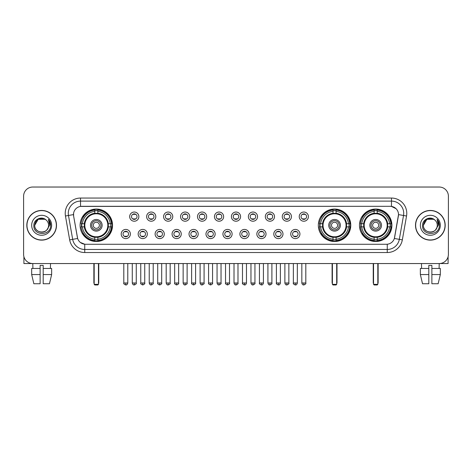 <?xml version="1.0" encoding="UTF-8"?>
<svg xmlns="http://www.w3.org/2000/svg" width="472" height="472" viewBox="0 0 472 472"><rect width="100%" height="100%" fill="white"/><g stroke="black" fill="none" stroke-linecap="round" stroke-linejoin="round"><path stroke-width="0.71" d="M318.329 225.286A16.219 16.219 0 0 0 334.548 241.511A16.219 16.219 0 0 0 350.767 225.286A16.219 16.219 0 0 0 334.548 209.066A16.219 16.219 0 0 0 318.329 225.286M359.463 225.286A16.219 16.219 0 0 0 375.683 241.511A16.219 16.219 0 0 0 391.902 225.286A16.219 16.219 0 0 0 375.683 209.066A16.219 16.219 0 0 0 359.463 225.286M80.098 225.286A16.219 16.219 0 0 0 96.317 241.511A16.219 16.219 0 0 0 112.537 225.286A16.219 16.219 0 0 0 96.317 209.066A16.219 16.219 0 0 0 80.098 225.286M130.384 234.012A4.59 4.59 0 0 1 125.788 238.602A4.59 4.59 0 0 1 121.198 234.012A4.59 4.59 0 0 1 125.788 229.422A4.59 4.59 0 0 1 130.384 234.012M123.039 234.012A2.755 2.755 0 0 0 125.788 236.767A2.755 2.755 0 0 0 128.543 234.012A2.755 2.755 0 0 0 125.788 231.256A2.755 2.755 0 0 0 123.039 234.012M147.335 234.012A4.59 4.59 0 0 1 142.745 238.602A4.59 4.59 0 0 1 138.154 234.012A4.59 4.59 0 0 1 142.745 229.422A4.59 4.59 0 0 1 147.335 234.012M139.989 234.012A2.755 2.755 0 0 0 142.745 236.767A2.755 2.755 0 0 0 145.5 234.012A2.755 2.755 0 0 0 142.745 231.256A2.755 2.755 0 0 0 139.989 234.012M164.291 234.012A4.59 4.59 0 0 1 159.701 238.602A4.59 4.59 0 0 1 155.111 234.012A4.59 4.59 0 0 1 159.701 229.422A4.59 4.59 0 0 1 164.291 234.012M156.946 234.012A2.755 2.755 0 0 0 159.701 236.767A2.755 2.755 0 0 0 162.457 234.012A2.755 2.755 0 0 0 159.701 231.256A2.755 2.755 0 0 0 156.946 234.012M181.248 234.012A4.59 4.59 0 0 1 176.658 238.602A4.59 4.59 0 0 1 172.068 234.012A4.59 4.59 0 0 1 176.658 229.422A4.59 4.59 0 0 1 181.248 234.012M173.903 234.012A2.755 2.755 0 0 0 176.658 236.767A2.755 2.755 0 0 0 179.413 234.012A2.755 2.755 0 0 0 176.658 231.256A2.755 2.755 0 0 0 173.903 234.012M198.205 234.012A4.59 4.59 0 0 1 193.614 238.602A4.59 4.59 0 0 1 189.018 234.012A4.59 4.59 0 0 1 193.614 229.422A4.59 4.59 0 0 1 198.205 234.012M190.859 234.012A2.755 2.755 0 0 0 193.614 236.767A2.755 2.755 0 0 0 196.364 234.012A2.755 2.755 0 0 0 193.614 231.256A2.755 2.755 0 0 0 190.859 234.012M215.155 234.012A4.59 4.59 0 0 1 210.565 238.602A4.59 4.59 0 0 1 205.975 234.012A4.59 4.59 0 0 1 210.565 229.422A4.59 4.59 0 0 1 215.155 234.012M207.81 234.012A2.755 2.755 0 0 0 210.565 236.767A2.755 2.755 0 0 0 213.32 234.012A2.755 2.755 0 0 0 210.565 231.256A2.755 2.755 0 0 0 207.81 234.012M232.112 234.012A4.59 4.59 0 0 1 227.522 238.602A4.59 4.59 0 0 1 222.931 234.012A4.59 4.59 0 0 1 227.522 229.422A4.59 4.59 0 0 1 232.112 234.012M224.766 234.012A2.755 2.755 0 0 0 227.522 236.767A2.755 2.755 0 0 0 230.277 234.012A2.755 2.755 0 0 0 227.522 231.256A2.755 2.755 0 0 0 224.766 234.012M249.068 234.012A4.59 4.59 0 0 1 244.478 238.602A4.59 4.59 0 0 1 239.888 234.012A4.59 4.59 0 0 1 244.478 229.422A4.59 4.59 0 0 1 249.068 234.012M241.723 234.012A2.755 2.755 0 0 0 244.478 236.767A2.755 2.755 0 0 0 247.234 234.012A2.755 2.755 0 0 0 244.478 231.256A2.755 2.755 0 0 0 241.723 234.012M266.025 234.012A4.59 4.59 0 0 1 261.435 238.602A4.59 4.59 0 0 1 256.845 234.012A4.59 4.59 0 0 1 261.435 229.422A4.59 4.59 0 0 1 266.025 234.012M258.68 234.012A2.755 2.755 0 0 0 261.435 236.767A2.755 2.755 0 0 0 264.19 234.012A2.755 2.755 0 0 0 261.435 231.256A2.755 2.755 0 0 0 258.68 234.012M282.982 234.012A4.59 4.59 0 0 1 278.386 238.602A4.59 4.59 0 0 1 273.795 234.012A4.59 4.59 0 0 1 278.386 229.422A4.59 4.59 0 0 1 282.982 234.012M275.636 234.012A2.755 2.755 0 0 0 278.386 236.767A2.755 2.755 0 0 0 281.141 234.012A2.755 2.755 0 0 0 278.386 231.256A2.755 2.755 0 0 0 275.636 234.012M299.932 234.012A4.59 4.59 0 0 1 295.342 238.602A4.59 4.59 0 0 1 290.752 234.012A4.59 4.59 0 0 1 295.342 229.422A4.59 4.59 0 0 1 299.932 234.012M292.587 234.012A2.755 2.755 0 0 0 295.342 236.767A2.755 2.755 0 0 0 298.097 234.012A2.755 2.755 0 0 0 295.342 231.256A2.755 2.755 0 0 0 292.587 234.012M138.856 216.624A4.59 4.59 0 0 1 134.266 221.22A4.59 4.59 0 0 1 129.676 216.624A4.59 4.59 0 0 1 134.266 212.034A4.59 4.59 0 0 1 138.856 216.624M131.511 216.624A2.755 2.755 0 0 0 134.266 219.38A2.755 2.755 0 0 0 137.022 216.624A2.755 2.755 0 0 0 134.266 213.875A2.755 2.755 0 0 0 131.511 216.624M155.813 216.624A4.59 4.59 0 0 1 151.223 221.22A4.59 4.59 0 0 1 146.633 216.624A4.59 4.59 0 0 1 151.223 212.034A4.59 4.59 0 0 1 155.813 216.624M148.468 216.624A2.755 2.755 0 0 0 151.223 219.38A2.755 2.755 0 0 0 153.978 216.624A2.755 2.755 0 0 0 151.223 213.875A2.755 2.755 0 0 0 148.468 216.624M172.77 216.624A4.59 4.59 0 0 1 168.179 221.22A4.59 4.59 0 0 1 163.589 216.624A4.59 4.59 0 0 1 168.179 212.034A4.59 4.59 0 0 1 172.77 216.624M165.424 216.624A2.755 2.755 0 0 0 168.179 219.38A2.755 2.755 0 0 0 170.935 216.624A2.755 2.755 0 0 0 168.179 213.875A2.755 2.755 0 0 0 165.424 216.624M189.726 216.624A4.59 4.59 0 0 1 185.136 221.22A4.59 4.59 0 0 1 180.546 216.624A4.59 4.59 0 0 1 185.136 212.034A4.59 4.59 0 0 1 189.726 216.624M182.381 216.624A2.755 2.755 0 0 0 185.136 219.38A2.755 2.755 0 0 0 187.891 216.624A2.755 2.755 0 0 0 185.136 213.875A2.755 2.755 0 0 0 182.381 216.624M206.683 216.624A4.59 4.59 0 0 1 202.087 221.22A4.59 4.59 0 0 1 197.497 216.624A4.59 4.59 0 0 1 202.087 212.034A4.59 4.59 0 0 1 206.683 216.624M199.337 216.624A2.755 2.755 0 0 0 202.087 219.38A2.755 2.755 0 0 0 204.842 216.624A2.755 2.755 0 0 0 202.087 213.875A2.755 2.755 0 0 0 199.337 216.624M223.634 216.624A4.59 4.59 0 0 1 219.043 221.22A4.59 4.59 0 0 1 214.453 216.624A4.59 4.59 0 0 1 219.043 212.034A4.59 4.59 0 0 1 223.634 216.624M216.288 216.624A2.755 2.755 0 0 0 219.043 219.38A2.755 2.755 0 0 0 221.799 216.624A2.755 2.755 0 0 0 219.043 213.875A2.755 2.755 0 0 0 216.288 216.624M240.59 216.624A4.59 4.59 0 0 1 236 221.22A4.59 4.59 0 0 1 231.41 216.624A4.59 4.59 0 0 1 236 212.034A4.59 4.59 0 0 1 240.59 216.624M233.245 216.624A2.755 2.755 0 0 0 236 219.38A2.755 2.755 0 0 0 238.755 216.624A2.755 2.755 0 0 0 236 213.875A2.755 2.755 0 0 0 233.245 216.624M257.547 216.624A4.59 4.59 0 0 1 252.957 221.22A4.59 4.59 0 0 1 248.366 216.624A4.59 4.59 0 0 1 252.957 212.034A4.59 4.59 0 0 1 257.547 216.624M250.201 216.624A2.755 2.755 0 0 0 252.957 219.38A2.755 2.755 0 0 0 255.712 216.624A2.755 2.755 0 0 0 252.957 213.875A2.755 2.755 0 0 0 250.201 216.624M274.503 216.624A4.59 4.59 0 0 1 269.913 221.22A4.59 4.59 0 0 1 265.317 216.624A4.59 4.59 0 0 1 269.913 212.034A4.59 4.59 0 0 1 274.503 216.624M267.158 216.624A2.755 2.755 0 0 0 269.913 219.38A2.755 2.755 0 0 0 272.663 216.624A2.755 2.755 0 0 0 269.913 213.875A2.755 2.755 0 0 0 267.158 216.624M291.454 216.624A4.59 4.59 0 0 1 286.864 221.22A4.59 4.59 0 0 1 282.274 216.624A4.59 4.59 0 0 1 286.864 212.034A4.59 4.59 0 0 1 291.454 216.624M284.109 216.624A2.755 2.755 0 0 0 286.864 219.38A2.755 2.755 0 0 0 289.619 216.624A2.755 2.755 0 0 0 286.864 213.875A2.755 2.755 0 0 0 284.109 216.624M308.411 216.624A4.59 4.59 0 0 1 303.821 221.22A4.59 4.59 0 0 1 299.23 216.624A4.59 4.59 0 0 1 303.821 212.034A4.59 4.59 0 0 1 308.411 216.624M301.065 216.624A2.755 2.755 0 0 0 303.821 219.38A2.755 2.755 0 0 0 306.576 216.624A2.755 2.755 0 0 0 303.821 213.875A2.755 2.755 0 0 0 301.065 216.624M69.667 239.882L65.455 216.011A15.305 15.305 0 0 1 80.523 198.051L391.477 198.051A15.305 15.305 0 0 1 406.545 216.011L402.333 239.882A15.305 15.305 0 0 1 387.264 252.526L84.736 252.526A15.305 15.305 0 0 1 69.667 239.882L72.676 239.351L68.469 215.48A12.242 12.242 0 0 1 80.523 201.107L391.477 201.107A12.242 12.242 0 0 1 403.531 215.48L399.324 239.351A12.242 12.242 0 0 1 387.264 249.464L84.736 249.464A12.242 12.242 0 0 1 72.676 239.351L77.644 238.472L73.614 216.011A8.266 8.266 0 0 1 81.75 206.311L390.25 206.311A8.266 8.266 0 0 1 398.386 216.011L394.61 237.434A8.266 8.266 0 0 1 386.474 244.266L85.526 244.266A8.266 8.266 0 0 1 77.39 237.434L73.614 216.011L73.579 213.35M81.556 226.82A14.844 14.844 0 0 1 81.556 223.757M360.915 226.82A14.844 14.844 0 0 1 360.915 223.757M319.786 226.82A14.844 14.844 0 0 1 319.786 223.757M26.816 225.286A14.844 14.844 0 0 0 41.66 240.13A14.844 14.844 0 0 0 56.498 225.286A14.844 14.844 0 0 0 41.66 210.447A14.844 14.844 0 0 0 26.816 225.286M415.502 225.286A14.844 14.844 0 0 0 430.34 240.13A14.844 14.844 0 0 0 445.184 225.286A14.844 14.844 0 0 0 430.34 210.447A14.844 14.844 0 0 0 415.502 225.286M80.523 198.051L80.523 206.406L390.25 206.311L391.477 206.406L396.091 208.73M386.474 244.266L85.526 244.266M84.736 252.526L84.736 244.225L80.323 242.419M406.545 216.011L398.516 214.595L394.356 238.472L402.333 239.882M448.4 196.21A9.18 9.18 0 0 0 439.22 187.03L32.78 187.03A9.18 9.18 0 0 0 23.6 196.21L23.6 254.361A9.18 9.18 0 0 0 32.78 263.547L439.22 263.547A9.18 9.18 0 0 0 448.4 254.361L448.4 196.21L448.4 254.361M23.6 196.21L23.6 254.361M439.22 187.03L32.78 187.03M32.916 268.444L32.78 263.547L439.22 263.547L439.084 268.444M56.345 225.286A14.691 14.691 0 0 0 41.66 210.6A14.691 14.691 0 0 0 26.969 225.286A14.691 14.691 0 0 0 41.66 239.977A14.691 14.691 0 0 0 56.345 225.286M46.191 220.064A6.915 6.915 0 0 1 48.575 225.286C48.999 234.212 34.314 234.212 34.739 225.286L38.197 219.297L45.117 219.297L46.191 220.064C41.943 215.615 33.772 219.279 33.848 225.286C33.069 235.965 50.38 236.248 50.663 225.805L50.675 225.286C50.651 223.02 49.896 221.026 48.415 219.309L49.607 225.286L46.958 229.734A6.915 6.915 0 0 0 48.575 225.286C48.999 234.212 34.314 234.212 34.739 225.286C35.412 220.318 38.261 218.076 43.288 218.565M46.958 229.734C43.288 234.696 34.379 231.522 34.739 225.286M31.677 225.286A9.977 9.977 0 0 0 41.66 235.268A9.977 9.977 0 0 0 51.637 225.286A9.977 9.977 0 0 0 41.66 215.309A9.977 9.977 0 0 0 31.677 225.286M48.48 219.386L50.675 225.551M23.907 256.715L23.907 263.547L59.407 263.547M31.671 268.444L31.671 274.562L33.848 283.743L31.671 274.562L31.671 268.444L40.126 268.444L40.126 265.382L43.188 265.382L43.188 268.444L51.643 268.444L51.643 274.562L49.466 283.743L51.643 274.562L43.188 274.562L43.188 268.444L43.188 283.743L49.466 283.743M50.534 263.547L50.398 268.444M40.126 268.444L40.126 283.743L33.848 283.743M31.671 274.562L40.126 274.562M445.031 225.286A14.691 14.691 0 0 0 430.34 210.6A14.691 14.691 0 0 0 415.655 225.286A14.691 14.691 0 0 0 430.34 239.977A14.691 14.691 0 0 0 445.031 225.286M434.871 220.064A6.915 6.915 0 0 1 437.261 225.286C437.686 234.212 423 234.212 423.425 225.286L426.883 219.297L433.803 219.297L434.871 220.064C430.629 215.615 422.458 219.279 422.534 225.286C421.756 235.965 439.066 236.248 439.349 225.805L439.361 225.286C439.338 223.02 438.582 221.026 437.101 219.309L438.293 225.286L435.644 229.734A6.915 6.915 0 0 0 437.261 225.286C437.686 234.212 423 234.212 423.425 225.286C424.098 220.318 426.948 218.076 431.974 218.565M435.644 229.734C431.974 234.696 423.065 231.522 423.425 225.286M420.363 225.286A9.977 9.977 0 0 0 430.34 235.268A9.977 9.977 0 0 0 440.323 225.286A9.977 9.977 0 0 0 430.34 215.309A9.977 9.977 0 0 0 420.363 225.286M437.166 219.386L439.361 225.551M108.218 226.82A11.995 11.995 0 0 0 97.846 213.391L97.846 213.391A11.995 11.995 0 0 0 84.417 226.82A11.995 11.995 0 0 0 108.218 226.82L108.218 226.82A11.995 11.995 0 0 1 97.846 237.186L97.846 239.221A14.018 14.018 0 0 0 110.253 226.82L111.545 226.82A15.305 15.305 0 0 1 97.846 240.513L97.846 239.221M81.862 226.82A14.538 14.538 0 0 1 81.862 223.757M97.846 210.831A14.538 14.538 0 0 0 94.789 210.831M110.772 223.757A14.538 14.538 0 0 1 110.772 226.82M110.253 223.757L111.545 223.757A15.305 15.305 0 0 0 97.846 210.064L97.846 213.244A12.142 12.142 0 0 1 108.359 223.757L110.253 223.757A14.018 14.018 0 0 0 97.846 211.356M82.382 226.82L81.09 226.82A15.305 15.305 0 0 0 94.789 240.513L94.789 237.333A12.142 12.142 0 0 1 84.276 226.82L82.382 226.82A14.018 14.018 0 0 0 94.789 239.221M110.253 226.82L108.359 226.82A12.142 12.142 0 0 1 97.846 237.333L97.846 237.186M84.417 226.82L84.417 226.82A11.995 11.995 0 0 0 94.789 237.186M97.846 239.746A14.538 14.538 0 0 1 94.789 239.746M94.789 211.356L94.789 210.064A15.305 15.305 0 0 0 81.09 223.757L84.276 223.757A12.142 12.142 0 0 1 94.789 213.244L94.789 211.356A14.018 14.018 0 0 0 82.382 223.757M107.828 225.286A11.505 11.505 0 0 1 96.317 236.797A11.505 11.505 0 0 1 84.812 225.286A11.505 11.505 0 0 1 96.317 213.781A11.505 11.505 0 0 1 107.828 225.286M102.135 225.286A5.817 5.817 0 0 0 96.317 219.474A5.817 5.817 0 0 0 90.5 225.286A5.817 5.817 0 0 0 96.317 231.103A5.817 5.817 0 0 0 102.135 225.286M100.908 225.286A4.59 4.59 0 0 0 96.317 220.695A4.59 4.59 0 0 0 91.727 225.286A4.59 4.59 0 0 0 96.317 229.882A4.59 4.59 0 0 0 100.908 225.286M99.38 225.286A3.062 3.062 0 0 1 96.317 228.348A3.062 3.062 0 0 1 93.255 225.286A3.062 3.062 0 0 1 96.317 222.229A3.062 3.062 0 0 1 99.38 225.286A3.062 3.062 0 0 1 96.317 228.348A3.062 3.062 0 0 1 93.255 225.286A3.062 3.062 0 0 1 96.317 222.229A3.062 3.062 0 0 1 99.38 225.286M83.438 217.026L82.718 217.026A15.912 15.912 0 0 1 112.23 225.286A15.912 15.912 0 0 1 82.718 233.552L83.438 233.552M94.176 263.547L94.176 284.356L98.459 284.356L98.459 263.547M94.176 284.356L94.789 284.97L97.846 284.97L98.459 284.356M346.448 226.82A11.995 11.995 0 0 0 336.082 213.391L336.082 213.391A11.995 11.995 0 0 0 322.647 226.82A11.995 11.995 0 0 0 346.448 226.82L346.448 226.82A11.995 11.995 0 0 1 336.082 237.186L336.082 239.221A14.018 14.018 0 0 0 348.483 226.82L349.776 226.82A15.305 15.305 0 0 1 336.082 240.513L336.082 239.221M320.093 226.82A14.538 14.538 0 0 1 320.093 223.757M336.082 210.831A14.538 14.538 0 0 0 333.02 210.831M349.003 223.757A14.538 14.538 0 0 1 349.003 226.82M348.483 223.757L349.776 223.757A15.305 15.305 0 0 0 336.082 210.064L336.082 213.244A12.142 12.142 0 0 1 346.59 223.757L348.483 223.757A14.018 14.018 0 0 0 336.082 211.356M320.618 226.82L319.326 226.82A15.305 15.305 0 0 0 333.02 240.513L333.02 237.333A12.142 12.142 0 0 1 322.506 226.82L320.618 226.82A14.018 14.018 0 0 0 333.02 239.221M348.483 226.82L346.59 226.82A12.142 12.142 0 0 1 336.082 237.333L336.082 237.186M322.647 226.82L322.647 226.82A11.995 11.995 0 0 0 333.02 237.186M336.082 239.746A14.538 14.538 0 0 1 333.02 239.746M333.02 211.356L333.02 210.064A15.305 15.305 0 0 0 319.326 223.757L322.506 223.757A12.142 12.142 0 0 1 333.02 213.244L333.02 211.356A14.018 14.018 0 0 0 320.618 223.757M346.059 225.286A11.505 11.505 0 0 1 334.548 236.797A11.505 11.505 0 0 1 323.043 225.286A11.505 11.505 0 0 1 334.548 213.781A11.505 11.505 0 0 1 346.059 225.286M340.365 225.286A5.817 5.817 0 0 0 334.548 219.474A5.817 5.817 0 0 0 328.736 225.286A5.817 5.817 0 0 0 334.548 231.103A5.817 5.817 0 0 0 340.365 225.286M339.138 225.286A4.59 4.59 0 0 0 334.548 220.695A4.59 4.59 0 0 0 329.957 225.286A4.59 4.59 0 0 0 334.548 229.882A4.59 4.59 0 0 0 339.138 225.286M337.61 225.286A3.062 3.062 0 0 1 334.548 228.348A3.062 3.062 0 0 1 331.486 225.286A3.062 3.062 0 0 1 334.548 222.229A3.062 3.062 0 0 1 337.61 225.286M321.668 217.026L320.948 217.026A15.912 15.912 0 0 1 350.466 225.286A15.912 15.912 0 0 1 320.948 233.552L321.668 233.552M332.406 263.547L332.406 284.356L336.689 284.356L336.689 263.547M332.406 284.356L333.02 284.97L336.082 284.97L336.689 284.356M387.583 226.82A11.995 11.995 0 0 0 377.211 213.391L377.211 213.391A11.995 11.995 0 0 0 363.782 226.82A11.995 11.995 0 0 0 387.583 226.82L387.583 226.82A11.995 11.995 0 0 1 377.211 237.186L377.211 239.221A14.018 14.018 0 0 0 389.618 226.82L390.91 226.82A15.305 15.305 0 0 1 377.211 240.513L377.211 239.221M361.227 226.82A14.538 14.538 0 0 1 361.227 223.757M377.211 210.831A14.538 14.538 0 0 0 374.154 210.831M390.137 223.757A14.538 14.538 0 0 1 390.137 226.82M389.618 223.757L390.91 223.757A15.305 15.305 0 0 0 377.211 210.064L377.211 213.244A12.142 12.142 0 0 1 387.724 223.757L389.618 223.757A14.018 14.018 0 0 0 377.211 211.356M361.747 226.82L360.455 226.82A15.305 15.305 0 0 0 374.154 240.513L374.154 237.333A12.142 12.142 0 0 1 363.641 226.82L361.747 226.82A14.018 14.018 0 0 0 374.154 239.221M389.618 226.82L387.724 226.82A12.142 12.142 0 0 1 377.211 237.333L377.211 237.186M363.782 226.82L363.782 226.82A11.995 11.995 0 0 0 374.154 237.186M377.211 239.746A14.538 14.538 0 0 1 374.154 239.746M374.154 211.356L374.154 210.064A15.305 15.305 0 0 0 360.455 223.757L363.641 223.757A12.142 12.142 0 0 1 374.154 213.244L374.154 211.356A14.018 14.018 0 0 0 361.747 223.757M387.188 225.286A11.505 11.505 0 0 1 375.683 236.797A11.505 11.505 0 0 1 364.172 225.286A11.505 11.505 0 0 1 375.683 213.781A11.505 11.505 0 0 1 387.188 225.286M381.5 225.286A5.817 5.817 0 0 0 375.683 219.474A5.817 5.817 0 0 0 369.865 225.286A5.817 5.817 0 0 0 375.683 231.103A5.817 5.817 0 0 0 381.5 225.286M380.273 225.286A4.59 4.59 0 0 0 375.683 220.695A4.59 4.59 0 0 0 371.092 225.286A4.59 4.59 0 0 0 375.683 229.882A4.59 4.59 0 0 0 380.273 225.286M378.745 225.286A3.062 3.062 0 0 1 375.683 228.348A3.062 3.062 0 0 1 372.62 225.286A3.062 3.062 0 0 1 375.683 222.229A3.062 3.062 0 0 1 378.745 225.286M362.803 217.026L362.083 217.026A15.912 15.912 0 0 1 391.595 225.286A15.912 15.912 0 0 1 362.083 233.552L362.803 233.552M373.541 263.547L373.541 284.356L377.824 284.356L377.824 263.547M373.541 284.356L374.154 284.97L377.211 284.97L377.824 284.356M133.352 219.226L133.352 218.79A2.348 2.348 0 0 0 135.187 218.79L135.187 219.226M135.187 214.028L135.187 214.465A2.348 2.348 0 0 0 133.352 214.465L133.352 214.028M150.308 219.226L150.308 218.79A2.348 2.348 0 0 0 152.143 218.79L152.143 219.226M152.143 214.028L152.143 214.465A2.348 2.348 0 0 0 150.308 214.465L150.308 214.028M167.259 219.226L167.259 218.79A2.348 2.348 0 0 0 169.1 218.79L169.1 219.226M169.1 214.028L169.1 214.465A2.348 2.348 0 0 0 167.259 214.465L167.259 214.028M184.216 219.226L184.216 218.79A2.348 2.348 0 0 0 186.051 218.79L186.051 219.226M186.051 214.028L186.051 214.465A2.348 2.348 0 0 0 184.216 214.465L184.216 214.028M201.172 219.226L201.172 218.79A2.348 2.348 0 0 0 203.007 218.79L203.007 219.226M203.007 214.028L203.007 214.465A2.348 2.348 0 0 0 201.172 214.465L201.172 214.028M218.129 219.226L218.129 218.79A2.348 2.348 0 0 0 219.964 218.79L219.964 219.226M219.964 214.028L219.964 214.465A2.348 2.348 0 0 0 218.129 214.465L218.129 214.028M235.08 219.226L235.08 218.79A2.348 2.348 0 0 0 236.92 218.79L236.92 219.226M236.92 214.028L236.92 214.465A2.348 2.348 0 0 0 235.08 214.465L235.08 214.028M252.036 219.226L252.036 218.79A2.348 2.348 0 0 0 253.871 218.79L253.871 219.226M253.871 214.028L253.871 214.465A2.348 2.348 0 0 0 252.036 214.465L252.036 214.028M268.993 219.226L268.993 218.79A2.348 2.348 0 0 0 270.828 218.79L270.828 219.226M270.828 214.028L270.828 214.465A2.348 2.348 0 0 0 268.993 214.465L268.993 214.028M285.949 219.226L285.949 218.79A2.348 2.348 0 0 0 287.784 218.79L287.784 219.226M287.784 214.028L287.784 214.465A2.348 2.348 0 0 0 285.949 214.465L285.949 214.028M302.9 219.226L302.9 218.79A2.348 2.348 0 0 0 304.741 218.79L304.741 219.226M304.741 214.028L304.741 214.465A2.348 2.348 0 0 0 302.9 214.465L302.9 214.028M124.873 236.608L124.873 236.171A2.348 2.348 0 0 0 126.708 236.171L126.708 236.608M126.708 231.416L126.708 231.852A2.348 2.348 0 0 0 124.873 231.852L124.873 231.416M141.83 236.608L141.83 236.171A2.348 2.348 0 0 0 143.665 236.171L143.665 236.608M143.665 231.416L143.665 231.852A2.348 2.348 0 0 0 141.83 231.852L141.83 231.416M158.781 236.608L158.781 236.171A2.348 2.348 0 0 0 160.622 236.171L160.622 236.608M160.622 231.416L160.622 231.852A2.348 2.348 0 0 0 158.781 231.852L158.781 231.416M175.737 236.608L175.737 236.171A2.348 2.348 0 0 0 177.572 236.171L177.572 236.608M177.572 231.416L177.572 231.852A2.348 2.348 0 0 0 175.737 231.852L175.737 231.416M192.694 236.608L192.694 236.171A2.348 2.348 0 0 0 194.529 236.171L194.529 236.608M194.529 231.416L194.529 231.852A2.348 2.348 0 0 0 192.694 231.852L192.694 231.416M209.651 236.608L209.651 236.171A2.348 2.348 0 0 0 211.485 236.171L211.485 236.608M211.485 231.416L211.485 231.852A2.348 2.348 0 0 0 209.651 231.852L209.651 231.416M226.601 236.608L226.601 236.171A2.348 2.348 0 0 0 228.442 236.171L228.442 236.608M228.442 231.416L228.442 231.852A2.348 2.348 0 0 0 226.601 231.852L226.601 231.416M243.558 236.608L243.558 236.171A2.348 2.348 0 0 0 245.399 236.171L245.399 236.608M245.399 231.416L245.399 231.852A2.348 2.348 0 0 0 243.558 231.852L243.558 231.416M260.514 236.608L260.514 236.171A2.348 2.348 0 0 0 262.349 236.171L262.349 236.608M262.349 231.416L262.349 231.852A2.348 2.348 0 0 0 260.514 231.852L260.514 231.416M277.471 236.608L277.471 236.171A2.348 2.348 0 0 0 279.306 236.171L279.306 236.608M279.306 231.416L279.306 231.852A2.348 2.348 0 0 0 277.471 231.852L277.471 231.416M294.428 236.608L294.428 236.171A2.348 2.348 0 0 0 296.263 236.171L296.263 236.608M296.263 231.416L296.263 231.852A2.348 2.348 0 0 0 294.428 231.852L294.428 231.416M448.093 256.715L448.093 263.547L412.593 263.547M428.812 268.444L428.812 274.562L420.357 274.562L422.534 283.743L420.357 274.562L420.357 268.444L428.812 268.444L428.812 265.382L431.874 265.382L431.874 268.444L440.329 268.444L440.329 274.562L438.152 283.743L440.329 274.562L431.874 274.562L431.874 268.444M428.812 274.562L428.812 283.743L422.534 283.743M438.152 283.743L431.874 283.743L431.874 274.562M421.466 263.547L421.602 268.444M391.477 198.051L391.477 206.406M65.455 216.011L68.469 215.48A12.242 12.242 0 0 1 68.281 213.35M68.469 215.48L73.484 214.595M387.264 244.225L387.264 252.526M93.869 263.547L93.869 282.522L94.176 282.522M96.317 228.348A3.062 3.062 0 0 1 93.255 225.286A3.062 3.062 0 0 1 96.317 222.229M98.459 282.522L98.766 282.522L98.766 263.547M94.789 239.882A14.673 14.673 0 0 0 97.846 239.882M110.914 226.82A14.673 14.673 0 0 0 110.914 223.757M97.846 210.695A14.673 14.673 0 0 0 94.789 210.695M332.099 263.547L332.099 282.522L332.406 282.522M334.548 228.348A3.062 3.062 0 0 1 331.486 225.286A3.062 3.062 0 0 1 334.548 222.229M336.689 282.522L336.996 282.522L336.996 263.547M333.02 239.882A14.673 14.673 0 0 0 336.082 239.882M349.144 226.82A14.673 14.673 0 0 0 349.144 223.757M336.082 210.695A14.673 14.673 0 0 0 333.02 210.695M373.234 263.547L373.234 282.522L373.541 282.522M375.683 228.348A3.062 3.062 0 0 1 372.62 225.286A3.062 3.062 0 0 1 375.683 222.229M377.824 282.522L378.131 282.522L378.131 263.547M374.154 239.882A14.673 14.673 0 0 0 377.211 239.882M390.279 226.82A14.673 14.673 0 0 0 390.279 223.757M377.211 210.695A14.673 14.673 0 0 0 374.154 210.695M134.266 282.982L132.278 282.982C132.626 284.398 133.287 285.058 134.266 284.97L134.266 282.982L136.26 282.982L136.26 263.547M151.223 282.982L149.235 282.982C149.583 284.398 150.243 285.058 151.223 284.97L151.223 282.982L153.211 282.982L153.211 263.547M168.179 282.982L166.191 282.982C166.539 284.398 167.2 285.058 168.179 284.97L168.179 282.982L170.168 282.982L170.168 263.547M185.136 282.982L183.142 282.982C183.49 284.398 184.157 285.058 185.136 284.97L185.136 282.982L187.124 282.982L187.124 263.547M202.087 282.982L200.098 282.982C200.447 284.398 201.113 285.058 202.087 284.97L202.087 282.982L204.081 282.982L204.081 263.547M219.043 282.982L217.055 282.982C217.403 284.398 218.064 285.058 219.043 284.97L219.043 282.982L221.032 282.982L221.032 263.547M236 282.982L234.012 282.982C234.36 284.398 235.021 285.058 236 284.97L236 282.982L237.988 282.982L237.988 263.547M252.957 282.982L250.968 282.982C251.31 284.398 251.977 285.058 252.957 284.97L252.957 282.982L254.945 282.982L254.945 263.547M269.913 282.982L267.919 282.982C268.267 284.398 268.934 285.058 269.913 284.97L269.913 282.982L271.901 282.982L271.901 263.547M286.864 282.982L284.876 282.982C285.224 284.398 285.885 285.058 286.864 284.97L286.864 282.982L288.858 282.982L288.858 263.547M303.821 282.982L301.832 282.982C302.18 284.398 302.841 285.058 303.821 284.97L303.821 282.982L305.809 282.982L305.809 263.547M125.788 282.982L123.8 282.982C123.398 283.613 124.059 284.28 125.788 284.97L125.788 282.982L127.782 282.982L127.782 263.547M142.745 282.982L140.756 282.982C140.355 283.613 141.016 284.28 142.745 284.97L142.745 282.982L144.733 282.982L144.733 263.547M159.701 282.982L157.713 282.982C157.306 283.613 157.972 284.28 159.701 284.97L159.701 282.982L161.69 282.982L161.69 263.547M176.658 282.982L174.669 282.982C174.262 283.613 174.929 284.28 176.658 284.97L176.658 282.982L178.646 282.982L178.646 263.547M193.614 282.982L191.62 282.982C191.219 283.613 191.88 284.28 193.614 284.97L193.614 282.982L195.603 282.982L195.603 263.547M210.565 282.982L208.577 282.982C208.176 283.613 208.836 284.28 210.565 284.97L210.565 282.982L212.559 282.982L212.559 263.547M227.522 282.982L225.533 282.982C225.132 283.613 225.793 284.28 227.522 284.97L227.522 282.982L229.51 282.982L229.51 263.547M244.478 282.982L242.49 282.982C242.083 283.613 242.75 284.28 244.478 284.97L244.478 282.982L246.467 282.982L246.467 263.547M261.435 282.982L259.441 282.982C259.039 283.613 259.7 284.28 261.435 284.97L261.435 282.982L263.423 282.982L263.423 263.547M278.386 282.982L276.397 282.982C275.996 283.613 276.657 284.28 278.386 284.97L278.386 282.982L280.38 282.982L280.38 263.547M295.342 282.982L293.354 282.982C292.953 283.613 293.613 284.28 295.342 284.97L295.342 282.982L297.33 282.982L297.33 263.547M93.869 282.522A2.449 2.449 0 0 0 94.176 283.707M98.459 283.707A2.449 2.449 0 0 0 98.766 282.522M332.099 282.522A2.449 2.449 0 0 0 332.406 283.707M336.689 283.707A2.449 2.449 0 0 0 336.996 282.522M373.234 282.522A2.449 2.449 0 0 0 373.541 283.707M377.824 283.707A2.449 2.449 0 0 0 378.131 282.522M132.278 282.982L132.278 263.547M136.26 282.982C136.662 283.613 136.001 284.28 134.266 284.97M149.235 282.982L149.235 263.547M153.211 282.982C153.618 283.613 152.952 284.28 151.223 284.97M166.191 282.982L166.191 263.547M170.168 282.982C170.569 283.613 169.908 284.28 168.179 284.97M183.142 282.982L183.142 263.547M187.124 282.982C187.526 283.613 186.865 284.28 185.136 284.97M200.098 282.982L200.098 263.547M204.081 282.982C204.482 283.613 203.821 284.28 202.087 284.97M217.055 282.982L217.055 263.547M221.032 282.982C221.439 283.613 220.772 284.28 219.043 284.97M234.012 282.982L234.012 263.547M237.988 282.982C238.395 283.613 237.729 284.28 236 284.97M250.968 282.982L250.968 263.547M254.945 282.982C255.346 283.613 254.685 284.28 252.957 284.97M267.919 282.982L267.919 263.547M271.901 282.982C272.303 283.613 271.642 284.28 269.913 284.97M284.876 282.982L284.876 263.547M288.858 282.982C289.259 283.613 288.598 284.28 286.864 284.97M301.832 282.982L301.832 263.547M305.809 282.982C306.216 283.613 305.549 284.28 303.821 284.97M123.8 282.982L123.8 263.547M127.782 282.982C127.434 284.398 126.767 285.058 125.788 284.97M140.756 282.982L140.756 263.547M144.733 282.982C145.14 283.613 144.473 284.28 142.745 284.97M157.713 282.982L157.713 263.547M161.69 282.982C162.097 283.613 161.43 284.28 159.701 284.97M174.669 282.982L174.669 263.547M178.646 282.982C179.047 283.613 178.387 284.28 176.658 284.97M191.62 282.982L191.62 263.547M195.603 282.982C196.004 283.613 195.343 284.28 193.614 284.97M208.577 282.982L208.577 263.547M212.559 282.982C212.96 283.613 212.3 284.28 210.565 284.97M225.533 282.982L225.533 263.547M229.51 282.982C229.917 283.613 229.25 284.28 227.522 284.97M242.49 282.982L242.49 263.547M246.467 282.982C246.118 284.398 245.458 285.058 244.478 284.97M259.441 282.982L259.441 263.547M263.423 282.982C263.075 284.398 262.414 285.058 261.435 284.97M276.397 282.982L276.397 263.547M280.38 282.982C280.032 284.398 279.365 285.058 278.386 284.97M293.354 282.982L293.354 263.547M297.33 282.982C296.988 284.398 296.322 285.058 295.342 284.97"/></g></svg>
